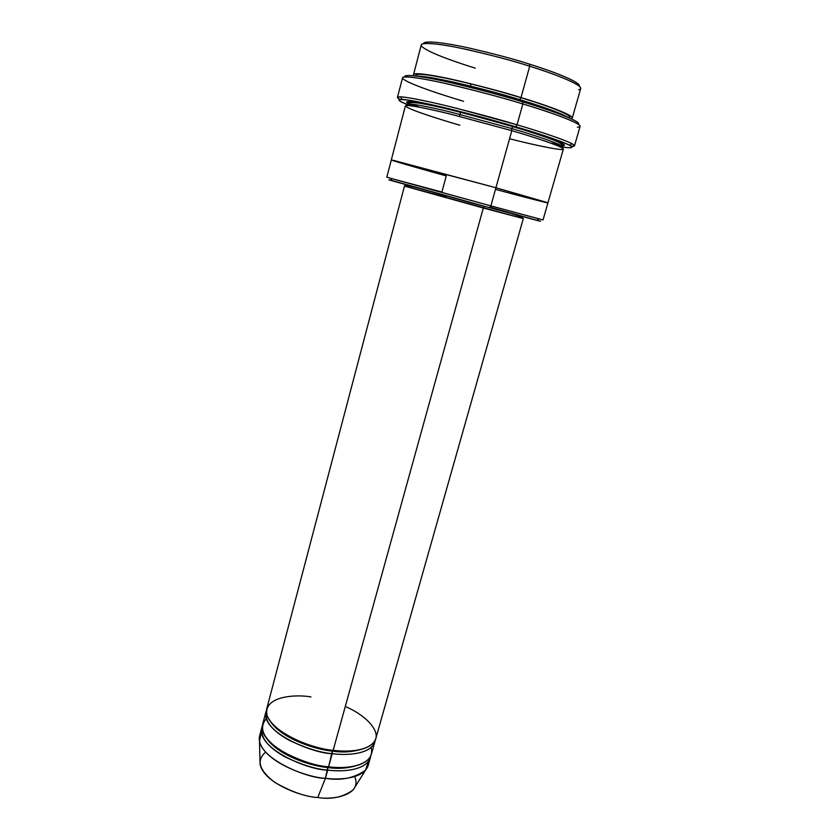 <?xml version="1.0" encoding="UTF-8"?>
<svg xmlns="http://www.w3.org/2000/svg" width="840" height="840" viewBox="0 0 840 840"><rect width="100%" height="100%" fill="white"/><g stroke="black" fill="none" stroke-linecap="round" stroke-linejoin="round"><path stroke-width="1.26" d="M345.272 706.545C365.022 714.599 381.917 731.556 374.378 741.594C366.944 751.453 346.458 752.062 333.155 750.33L483.315 208.016L484.302 206.252L483.315 208.016L523.309 218.6L404.471 186.091L446.166 197.138M522.711 101.84C504.977 96.317 481.562 90.048 452.435 83.045C424.452 76.535 402.57 73.489 405.058 76.913C402.57 73.489 424.452 76.535 452.435 83.045C481.562 90.048 504.977 96.317 522.711 101.84C545.864 108.728 582.572 121.338 578.382 124.331C582.572 121.338 545.864 108.728 522.711 101.84L522.847 103.961L522.711 101.84M463.565 101.283C444.854 95.718 414.382 85.985 404.45 79.905C396.144 74.907 414.75 76.524 445.284 83.444C477.298 90.972 503.15 97.818 522.847 103.961C505.428 98.553 482.402 92.358 453.747 85.376C426.143 78.834 402.675 75.107 402.549 77.773L397.467 97.388C397.467 95.256 420.725 99.498 448.182 106.218C476.69 113.337 499.643 119.532 517.041 124.803L457.159 108.433C433.136 102.375 408.555 97.136 400.596 96.842C396.701 96.747 396.449 97.608 399.84 99.414L397.467 97.388M407.715 104.727C398.591 101.147 396.659 99.361 401.93 99.383C409.752 99.719 433.786 104.895 457.254 110.817L515.76 126.808L517.041 124.803L522.847 103.961L517.041 124.803C539.648 131.429 574.675 142.81 574.486 145.814L571.421 146.349C575.284 146.454 575.505 145.593 572.082 143.756C562.978 138.978 536.172 130.452 517.041 124.803L515.76 126.808C496.619 121.139 462.336 111.605 430.909 104.538C398.8 97.787 391.115 97.87 407.852 104.78M406.55 102.427L408.513 103.205M410.844 104.087L419.475 107.174L410.844 104.087M490.046 207.144L539.942 221.172L489.668 207.711L391.829 180.495C386.978 179.235 387.019 179.329 391.965 180.758L489.668 207.711L490.886 205.884L390.663 178.322L441.903 192.034L446.25 175.917C424.725 169.974 381.843 157.847 393.971 160.493L495.925 187.751L391.293 159.999L495.925 187.751L511.802 130.662C530.544 136.153 557.592 144.743 562.842 148.376C568.082 152.05 538.619 146.202 509.544 138.747M529.557 64.166C514.238 59.178 493.889 53.76 468.51 47.901C444.045 42.493 423.402 40.226 423.654 43.638C423.402 40.226 444.045 42.493 468.51 47.901C493.889 53.76 514.238 59.178 529.557 64.166C549.528 70.308 580.85 81.753 579.317 86.226C580.85 81.753 549.528 70.308 529.557 64.166L529.704 66.234L529.557 64.166M475.304 68.145C458.241 62.905 430.248 53.434 422.436 47.009C416.105 41.874 433.892 42.535 461.097 48.269C489.531 54.6 512.4 60.585 529.704 66.234C514.164 61.194 493.531 55.682 467.796 49.707C442.964 44.163 421.617 41.654 421.26 44.919L413.543 74.571C413.711 72.041 434.774 75.254 459.406 81.029C484.953 87.203 505.481 92.715 521 97.566L529.704 66.234L521 97.566C504.147 92.285 481.908 86.383 454.293 79.863C427.844 73.847 409.3 71.841 414.236 75.81L413.543 74.571M471.072 83.832L470.138 87.308L471.072 83.832M417.69 76.24C434.364 75.999 498.099 92.705 519.708 99.624L521 97.566L519.708 99.624C536.424 104.675 560.049 112.508 567.861 117.317C560.049 112.508 536.424 104.675 519.708 99.624L519.498 100.873L519.708 99.624C498.099 92.705 434.364 75.999 417.69 76.24M571.043 118.703C579.117 116.739 543.091 104.118 521 97.566C541.17 103.614 572.649 114.387 572.271 117.999L571.043 118.703M261.723 727.818L259.634 735.756C254.394 757.239 307.514 778.764 325.416 778.292L327.684 770.091C309.771 770.5 256.557 749.038 261.723 727.818L262.269 726.264C259.675 736.67 267.236 746.865 284.949 756.851C301.865 764.862 316.103 769.283 327.684 770.091C342.437 772.223 368.351 770.396 370.745 755.937L370.419 757.554C366.167 770.669 341.911 772.054 327.684 770.091L327.768 767.519C338.699 769.251 349.577 768.201 360.402 764.379C349.577 768.201 338.699 769.251 327.768 767.519L325.416 778.292C309.036 777.903 264.327 762.426 259.507 741.237L261.418 731.955M260.001 760.473L260.096 764.442C264.369 783.699 303.408 797.255 317.772 797.496L325.416 778.292L317.772 797.496C305.76 796.887 291.459 791.857 274.858 782.439C259.13 770.438 256.043 760.347 265.577 752.157M266.868 738.791C279.762 756.693 313.352 766.458 327.768 767.519C313.352 766.458 279.762 756.693 266.868 738.791M371.112 747.432C376.142 765.86 345.041 769.608 328.587 766.804C315.63 765.965 299.943 760.725 281.547 751.097C263.34 738.938 258.248 728.154 266.28 718.746M270.816 722.075C283.395 739.861 317.782 749.962 332.315 751.075L332.661 750.267L332.315 751.075C343.539 752.903 354.606 751.874 365.516 747.989C354.606 751.874 343.539 752.903 332.315 751.075L332.241 753.638C347.036 755.822 373.012 754.215 375.228 740.082L374.913 741.72C370.755 754.488 346.49 755.654 332.241 753.638C314.318 753.9 260.894 732.564 265.923 711.9L266.469 710.336C263.907 720.468 271.519 730.475 289.328 740.365C306.327 748.335 320.628 752.755 332.241 753.638L328.587 766.804L332.315 751.075C317.782 749.962 283.395 739.861 270.816 722.075M404.471 186.091C403.074 182.542 446.555 196.591 484.271 206.262C509.534 212.583 522.553 216.699 523.309 218.6L375.806 738.538C371.679 751.233 347.413 752.367 333.155 750.33L483.315 208.016L404.471 186.091L266.763 708.708C261.765 729.256 315.231 750.561 333.155 750.33C316.617 749.396 275.153 735.525 267.13 715.533C262.542 696.328 295.218 694.061 310.957 696.917M460.625 112.224L459.512 116.351L460.625 112.224M408.744 105.546L407.778 104.486C407.757 102.711 428.054 106.523 451.899 112.392L511.675 128.53L512.946 126.546C495.642 121.412 464.93 112.875 436.38 106.418C406.949 100.17 399.473 100.107 413.931 106.208C399.473 100.107 406.949 100.17 436.38 106.418C464.93 112.875 495.642 121.412 512.946 126.546L511.675 128.53C531.289 134.253 562.086 144.154 562.013 146.674L560.626 147.095L562.013 146.674C562.086 144.154 531.289 134.253 511.675 128.53L511.718 130.641L511.675 128.53L451.899 112.392C428.054 106.523 407.757 102.711 407.778 104.486L408.744 105.546M555.828 145.026L561.13 145.656M562.128 145.709C574.035 145.824 535.92 133.182 512.946 126.546C535.92 133.182 574.035 145.824 562.128 145.709M391.304 159.999L386.82 177.198L430.406 189.336L490.886 205.884L495.925 187.751L547.932 202.86L495.925 187.751L391.293 160.01L405.384 105.903C405.353 104.139 426.111 108.087 450.544 114.114L511.802 130.662L495.925 187.751L547.302 202.555C552.972 204.561 524.212 197.138 495.474 189.368C524.212 197.138 552.972 204.561 547.302 202.555L495.925 187.751L490.886 205.884L543.029 219.933L563.346 149.111C563.409 146.601 531.909 136.521 511.802 130.662L449.663 113.894C431.308 109.452 415.569 106.197 408.303 105.514C395.43 105.347 438.281 119.039 459.911 125.223M265.923 711.9L262.563 724.647C257.418 745.752 310.685 767.183 328.587 766.804C342.825 768.779 367.08 767.445 371.312 754.394L374.913 741.72M564.113 145.53L562.034 145.194M559.566 144.774L550.567 143.041L559.566 144.774M574.486 145.814L580.104 126.357C580.514 122.577 545.496 110.712 522.847 103.961C548.762 111.573 591.034 126.41 577.385 127.218M561.792 146.895C592.83 151.736 545.202 135.166 515.76 126.808C534.45 132.321 560.669 140.616 569.635 145.257C574.508 147.861 571.935 148.417 561.928 146.916M354.711 776.538C362.576 795.175 332.923 800.236 317.772 797.496C331.212 799.754 343.014 797.223 353.178 789.904L365.495 770.227C354.133 778.218 340.778 780.896 325.416 778.292C339.633 780.224 363.878 778.732 368.172 765.44L370.419 757.554M368.571 761.271L365.495 770.227M572.271 117.999L580.724 88.547C581.406 83.885 549.938 72.45 529.704 66.234C552.468 73.111 589.732 87.171 578.645 89.743M536.792 220.374L539.154 218.946L490.886 205.884L489.668 207.711L536.792 220.374C541.769 221.666 541.852 221.613 537.043 220.227M401.93 99.383L400.596 96.842M391.965 180.758L390.663 178.322M415.38 75.936C416.189 73.5 423.003 73.71 445.41 78.099C468.584 82.961 493.71 89.471 520.8 97.629C542.073 104.129 556.941 109.505 565.404 113.736C568.481 115.28 570.014 116.781 569.993 118.241M260.096 764.442L259.507 741.237M407.683 105.483L407.778 104.486C405.762 97.073 463.418 112.623 512.736 126.599C535.595 133.329 553.361 139.64 556.878 141.488C561.635 143.882 563.346 145.603 562.013 146.674L561.572 147.588M569.635 145.257L572.082 143.756"/></g></svg>
